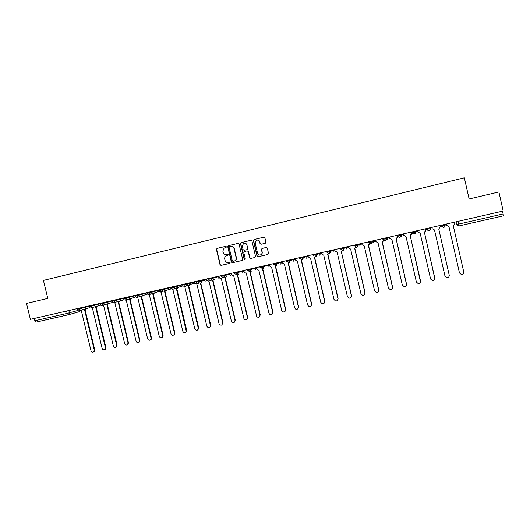 <?xml version="1.0" encoding="UTF-8"?>
<svg xmlns="http://www.w3.org/2000/svg" width="530" height="530" viewBox="0 0 530 530"><rect width="100%" height="100%" fill="white"/><g stroke="black" fill="none" stroke-linecap="round" stroke-linejoin="round"><path stroke-width="0.79" d="M226.37 246.808L225.654 246.351L217.028 248.418L216.419 249.464L220.023 264.735L221.03 265.391L229.662 263.383L230.093 262.655L229.47 262.178L227.847 262.516C226.409 262.496 225.469 261.767 225.018 260.336L224.72 259.064C224.488 257.447 225.091 256.348 226.548 255.765L227.834 255.453L228.231 254.731L227.522 254.274L226.403 254.539C224.786 254.744 223.7 254.042 223.156 252.432L222.858 251.154L224.091 248.106L226.091 247.483L226.37 246.808M265.285 243.283L265.921 242.217L264.901 237.851L263.86 237.188L254.002 239.553L253.373 240.613L256.997 256.103L257.951 256.785L267.902 254.473L268.538 253.413L267.305 248.139L266.265 247.477L262.032 248.471L261.403 249.531L262.012 252.141C262.198 253.658 261.575 254.612 260.144 255.003C258.832 255.076 257.964 254.473 257.547 253.188L255.155 242.985L256.527 240.249C258.037 239.852 259.064 240.408 259.62 241.918L260.018 243.621L261.052 244.29L265.285 243.283M503.182 211.019L30.376 319.345L26.5 303.438L47.793 298.416L43.427 280.41L464.346 177.808L469.13 198.982L498.902 191.953L503.182 211.019M239.056 244.038L238.036 243.383L228.37 245.701L227.754 246.748L231.365 262.085L232.239 262.767L242.058 260.495L242.68 259.448L239.056 244.038M241.123 242.641L250.882 240.302L251.916 240.965L255.546 256.447L254.917 257.5L250.63 258.488L249.696 257.812L248.225 251.545L247.199 250.882L244.403 251.545L243.807 252.591L245.337 259.097L244.82 259.846L244.178 259.369L240.501 243.694L241.123 242.641L251.048 240.275M502.572 211.165L503.48 215.809L459.026 225.919L458.635 224.097L503.195 213.935M68.304 314.787L36.08 322.114L34.854 320.763L67.151 313.396L78.102 310.434M34.291 318.45L34.854 320.763M227.608 254.261L226.654 254.486M225.793 246.337L217.293 248.371L216.684 249.418L220.281 264.669L221.288 265.325L229.735 263.357M238.202 243.356L228.622 245.655L228.006 246.702L231.61 262.025L232.624 262.688L242.144 260.469M229.55 246.682L229.119 247.411L232.286 260.886L232.922 261.356L234.18 261.071C235.731 260.535 236.393 259.422 236.161 257.726L233.995 248.504C233.445 246.881 232.359 246.178 230.735 246.397L229.55 246.682M234.18 261.071L234.426 261.012C235.976 260.475 236.632 259.362 236.406 257.666L236.161 257.726M231.014 246.344C232.624 246.152 233.697 246.854 234.24 248.457L236.406 257.666M255.003 257.474L250.723 258.474M247.199 250.882L248.457 251.498L249.922 257.752L250.948 258.415M241.362 242.601L240.739 243.654L244.416 259.309L245.019 259.786M246.702 245.045C246.125 243.502 245.079 242.959 243.561 243.409L242.283 246.099L243.124 249.676L244.151 250.339L246.96 249.67L247.543 248.63L246.934 244.999C246.477 243.654 245.569 243.065 244.211 243.23M246.934 244.999L247.775 248.583L247.192 249.623L244.151 250.339M257.11 240.097C258.474 239.938 259.382 240.534 259.832 241.879L260.237 243.581L261.144 244.264M260.455 254.93C261.827 254.506 262.41 253.559 262.224 252.088L262.012 252.141M266.345 247.457L262.237 248.424L261.615 249.484L262.224 252.088M264.026 237.168L254.228 239.514L253.598 240.574L257.222 256.05L258.17 256.732L267.988 254.446M80.136 310.348L81.282 310.507L90.988 350.714C91.577 352.112 92.472 352.496 93.691 351.867L94.26 350.025L84.548 309.765L85.655 308.811M86.145 308.679L84.78 309.706M85.038 309.626L94.737 349.833L94.168 351.675L93.545 351.966M91.239 307.824L92.386 307.976L102.118 348.369C102.727 349.8 103.648 350.171 104.88 349.482L105.417 347.667L95.672 307.228L96.791 306.274M97.268 306.141L95.91 307.168M96.149 307.095L105.874 347.481L105.344 349.29L104.688 349.621M102.442 305.287L103.582 305.426L113.341 345.997C113.983 347.468 114.93 347.826 116.183 347.064L116.666 345.295L106.901 304.671L108.027 303.71M108.491 303.577L107.146 304.604M107.365 304.538L117.117 345.109L116.633 346.878L115.938 347.256M113.758 302.729L114.877 302.849L124.663 343.606C125.345 345.123 126.326 345.461 127.597 344.613L128.022 342.897L118.23 302.087L119.369 301.126M119.813 300.994L118.481 302.02M118.68 301.961L128.459 342.718L128.035 344.427L127.286 344.871M125.08 300.086L126.279 300.252L136.091 341.194C136.82 342.771 137.833 343.076 139.118 342.128L139.476 340.479L129.658 299.483L130.811 298.509M131.241 298.39L129.916 299.41M130.506 299.225L130.069 299.351L139.9 340.3L139.542 341.943L138.734 342.459M136.27 297.224L137.78 297.628L147.618 338.763C148.413 340.399 149.46 340.671 150.758 339.591L151.037 338.041L141.192 296.853L142.358 295.873M142.775 295.753L141.464 296.78M141.616 296.727L151.447 337.862L151.163 339.405L150.288 340.028M147.327 293.428L149.387 294.985L159.252 336.311C160.133 338.021 161.219 338.246 162.511 336.994L162.703 335.583L152.832 294.196L154.011 293.203M154.416 293.083L153.355 294.051M153.243 294.077L163.101 335.404L162.902 336.815L161.948 337.577M158.828 289.917L159.099 291.069L161.107 292.315L170.998 333.834C171.978 335.629 173.105 335.795 174.37 334.331L174.476 333.098L164.578 291.52L165.784 290.48M166.175 290.367L165.088 291.381M164.969 291.401L174.854 332.919L174.754 334.158L173.721 335.099M170.633 287.214L170.905 288.366L172.926 289.618L182.843 331.329C183.976 333.224 185.136 333.31 186.341 331.588L176.43 288.817L177.676 287.684M178.053 287.571L176.927 288.678M176.815 288.704L186.719 330.415L186.706 331.416L185.599 332.595M182.545 284.484L182.823 285.644L184.857 286.896L194.802 328.805C196.12 330.806 197.312 330.793 198.392 328.752L188.395 286.087L189.7 284.696M189.402 285.471L188.879 285.955M188.76 285.981L198.697 327.891L198.737 328.58L197.584 330.071M194.57 281.728L194.848 282.894L196.902 284.153L206.872 326.261C208.423 328.361 209.628 328.222 210.503 325.831L200.472 283.338L201.764 282.099M202.109 281.993L200.936 283.206M200.824 283.239L210.781 325.34L209.688 327.52M206.707 278.946L206.985 280.118L209.052 281.384L219.049 323.691C220.825 325.864 222.03 325.606 222.666 322.929L212.662 280.555L213.848 279.648M214.18 279.548L213 280.463L222.984 322.763L222.666 322.929M218.956 276.143L219.619 278.071L221.321 278.581L231.458 321.432C233.352 323.24 234.532 322.869 234.995 320.325L224.965 277.753L226.158 276.852M226.469 276.759L225.316 277.654M225.283 277.667L235.293 320.166L234.24 322.346M231.325 273.308L232.511 275.653L233.703 275.759L244.052 319.146C246.006 320.564 247.132 320.08 247.437 317.702L237.38 274.924L238.579 274.036M238.878 273.944L237.751 274.818M237.685 274.845L247.722 317.543L246.689 319.716M243.807 270.446L244.085 271.638L245.31 272.923L246.205 272.91L256.778 316.761C258.739 317.848 259.813 317.278 259.998 315.052L249.915 272.062L251.114 271.194M251.399 271.108L250.306 271.95M250.2 271.989L260.27 314.893L259.263 317.066M256.407 267.564L256.686 268.756L258.11 270.088L258.825 270.035L268.929 313.164L269.631 314.283C271.559 315.111 272.579 314.469 272.685 312.375L262.569 269.18L263.768 268.332M264.033 268.246L262.973 269.061M262.84 269.114L272.93 312.223L271.963 314.383M269.127 264.649L269.406 265.848L270.956 267.193L271.565 267.127L281.695 310.467L282.583 311.726C284.471 312.349 285.438 311.666 285.485 309.672L275.348 266.265L276.541 265.444M276.786 265.364L275.752 266.146M275.6 266.206L285.716 309.527L284.782 311.666M281.973 261.707L282.252 262.913L284.424 264.198L294.587 307.751L295.634 309.103C297.476 309.566 298.403 308.851 298.41 306.943L288.247 263.331L289.426 262.535M289.652 262.456L288.658 263.205M288.479 263.271L298.628 306.797L297.734 308.924M294.938 258.733L295.223 259.945L297.416 261.237L307.599 305.002L308.791 306.433C310.593 306.771 311.481 306.029 311.461 304.187L301.265 260.356L302.431 259.614M302.643 259.534L301.689 260.23M301.484 260.303L311.66 304.048L310.812 306.148M308.029 255.732L308.314 256.951L310.527 258.249L320.736 302.232L322.055 303.71C323.817 303.955 324.678 303.186 324.638 301.411L314.416 257.361L315.535 256.686M315.728 256.613L314.853 257.229M314.615 257.315L324.817 301.272L324.029 303.339M321.253 252.704L321.531 253.93L323.764 255.228L334.006 299.43L335.43 300.947C337.166 301.119 338.001 300.338 337.941 298.602L327.692 254.334L328.832 253.645M328.964 253.631L328.149 254.195M327.871 254.294L338.1 298.469L337.378 300.49M334.602 249.65L334.88 250.875L337.133 252.181L347.402 296.608L348.925 298.151C350.628 298.257 351.45 297.462 351.377 295.767L341.227 251.246M341.26 251.24L351.516 295.634L350.873 297.602M348.077 246.556L348.362 247.795L350.635 249.107L360.93 293.752L362.54 295.323C364.223 295.376 365.024 294.567 364.945 292.904L354.636 248.192L355.948 247.258M356.041 247.285L355.153 248.027M354.782 248.159L365.064 292.779L364.514 294.66M361.692 243.442L361.977 244.681L364.269 245.999L374.591 290.871L376.274 292.454C377.943 292.467 378.731 291.652 378.645 290.016L368.31 245.072L369.728 243.939M369.808 243.972L368.873 244.886M368.436 245.045L378.745 289.89L378.301 291.666M375.439 240.289L375.724 241.541L378.036 242.859L388.384 287.956L390.14 289.559C391.796 289.539 392.571 288.711 392.478 287.094L382.123 241.925L383.634 240.507M383.707 240.554L382.753 241.7M382.223 241.905L392.558 286.975L392.233 288.598M389.325 237.109L389.61 238.361L391.942 239.686L402.316 285.014L404.138 286.631C405.781 286.578 406.55 285.75 406.45 284.146L396.069 238.745L397.639 236.877M397.712 236.963L396.804 238.46M396.149 238.725L406.51 284.027L406.311 285.451M403.35 233.896L403.635 235.154L405.987 236.486L416.394 282.046L418.269 283.676C419.906 283.59 420.668 282.755 420.568 281.165L410.154 235.532L411.704 233.313L411.412 232.047M411.472 232.034L411.75 233.273L411.055 235.135M410.213 235.519L420.529 282.205M417.514 230.649L417.806 231.921L420.171 233.253L430.605 279.045L432.54 280.688C434.169 280.575 434.931 279.734 434.825 278.157L424.384 232.292L425.948 230.053L425.656 228.781M425.696 228.774L425.981 230.02L425.563 231.63M424.424 232.286L434.858 278.853M431.824 227.37L432.116 228.649L434.501 229.987L444.962 276.017L446.949 277.667C448.572 277.534 449.334 276.686 449.228 275.116L438.754 229.013L440.344 226.767L440.052 225.488L440.344 226.767M438.774 229.013L449.268 275.395M446.28 224.057L446.565 225.343L448.976 226.681L459.47 272.957L461.504 274.613C463.127 274.467 463.882 273.613 463.77 272.049L453.276 225.707L454.879 223.441L454.588 222.156M455.813 221.878L456.675 224.501L458.635 224.097L458.019 221.368M456.065 221.818L456.675 224.501L458.867 225.946M68.84 310.534L69.403 312.846L68.324 314.78L67.151 313.396L66.581 311.05M79.467 311.64L68.476 314.74M444.915 224.375L445.048 225.628M441.092 225.25L441.278 226.065L445.101 225.19C445.24 226.343 444.743 227.105 443.61 227.483L441.278 226.065M430.062 227.774L430.247 228.589L430.751 227.927L430.148 229.702M426.272 228.642L426.458 229.457L430.247 228.589C430.386 229.735 429.89 230.49 428.77 230.861L426.458 229.457M415.354 231.146L415.54 231.954L416.534 231.179L415.328 233.306M411.611 232.001L411.797 232.816L415.54 231.954L414.082 234.214L411.797 232.816M400.806 234.479L400.991 235.287L402.455 234.399L401.064 236.579M397.096 235.327L397.281 236.135L400.991 235.287L399.547 237.533L397.281 236.135M386.403 237.778L386.582 238.579L388.523 237.592L387.145 239.752M382.733 238.619L382.918 239.421L386.582 238.579L385.164 240.812L382.918 239.427M372.146 241.044L372.332 241.846L374.723 240.752L373.365 242.899M368.516 241.879L368.694 242.674L372.332 241.846L370.927 244.058L368.701 242.68M358.035 244.277L358.214 245.072L361.062 243.88M360.996 243.601L359.718 246.019M354.438 245.098L354.623 245.894L358.214 245.072L356.829 247.278L354.623 245.907M344.063 247.477L344.248 248.272L347.534 246.973L346.209 249.1M330.236 250.644L330.415 251.432L334.132 250.041M334.072 249.769L332.827 252.161M316.543 253.784L316.728 254.566L320.869 253.075L319.57 255.182M302.988 256.891L303.173 257.666L307.725 256.083L306.446 258.183M289.572 259.965L289.751 260.74L294.713 259.064L293.448 261.151M276.282 263.006L276.461 263.781L281.821 262.019L280.575 264.092M263.125 266.02L263.304 266.789L269.055 264.94M268.988 264.675L267.822 267.001M250.094 269.008L250.273 269.77L256.407 267.835L255.188 269.889M234.081 273.473L237.341 272.731L237.162 271.969L237.367 272.725L243.873 270.724M224.409 274.891L224.588 275.646L231.391 273.586M211.755 277.793L211.934 278.541L219.023 276.421M199.22 280.661L199.393 281.41L206.773 279.231M186.805 283.51L186.977 284.252L194.636 282.013M174.502 286.326L174.681 287.068L182.611 284.769M162.319 289.115L162.498 289.857L170.7 287.498M150.255 291.884L150.427 292.613L158.894 290.208M138.297 294.62L138.469 295.349L147.194 292.891M126.451 297.337L126.624 298.059L135.263 295.641M114.718 300.026L114.891 300.748L123.437 298.37M103.092 302.69L103.264 303.405L111.717 301.066M91.571 305.326L91.743 306.042L100.11 303.743M80.156 307.943L80.328 308.652L88.609 306.386M77.115 308.639L77.287 309.354L80.328 308.652L79.261 310.593M88.517 306.029L88.695 306.744L91.743 306.042L90.663 307.996M100.024 303.392L100.197 304.114L103.264 303.405L102.171 305.373M111.638 300.729L111.81 301.457L114.891 300.748L113.784 302.723M123.357 298.046L123.53 298.774L126.624 298.059L125.511 300.046M135.183 295.336L135.362 296.065L138.469 295.349L137.343 297.343M147.128 292.6L147.3 293.335L150.427 292.613L149.281 294.62M159.179 289.837L159.351 290.579L162.498 289.857L161.888 291.619L161.339 291.871M171.342 287.048L171.515 287.79L174.681 287.068L174.231 288.704L173.509 289.095M183.619 284.239L183.797 284.981L186.977 284.252L186.785 285.564L185.791 286.293M196.02 281.397L196.193 282.145L199.393 281.41L198.194 283.464M208.707 279.284L211.934 278.541L210.721 280.608M221.335 276.395L224.588 275.646L223.362 277.72M237.341 272.731L236.128 274.812L235.28 274.779C236.711 274.931 237.4 274.248 237.341 272.731M246.953 270.532L250.273 269.77L249.014 271.87L248.378 271.89C249.709 271.883 250.326 271.181 250.24 269.783L250.061 269.015M259.952 267.557L263.304 266.789L262.032 268.902L261.522 268.935C262.787 268.849 263.364 268.14 263.258 266.802L263.079 266.034M273.076 264.556L276.461 263.781L274.752 265.947C275.971 265.808 276.527 265.093 276.408 263.794L276.229 263.019M286.332 261.522L289.751 260.74L288.081 262.92C289.274 262.748 289.811 262.025 289.691 260.753L289.512 259.978M299.715 258.454L303.173 257.666L301.53 259.859C302.703 259.66 303.226 258.938 303.107 257.686L302.928 256.904M313.237 255.361L316.728 254.566L315.105 256.772C316.264 256.553 316.781 255.824 316.655 254.585L316.476 253.797M326.897 252.24L330.415 251.432L329.064 253.612L326.897 252.253M340.691 249.08L344.248 248.272L342.877 250.458L340.691 249.093M111.817 301.477C112.228 302.557 112.976 302.941 114.049 302.63L123.563 299.934M123.536 298.794C123.96 299.901 124.722 300.285 125.815 299.94L134.945 297.33M147.506 294.064L146.412 294.706M147.307 293.355C147.784 294.534 148.585 294.899 149.725 294.441L159.192 291.348L157.96 292.056M159.358 290.599C159.881 291.844 160.722 292.182 161.888 291.619L170.514 289.095L170.971 288.585L169.567 289.373M182.857 285.776L181.194 286.644M194.855 282.94L193.768 283.908L192.754 283.788M206.965 280.052L205.819 281.158M219.188 277.117L217.989 278.382M231.511 274.103L230.272 275.573M243.913 270.903L242.674 272.745M79.414 311.66L80.467 310.5M94.737 349.833L94.26 350.025M105.874 347.481L105.417 347.667M117.117 345.109L116.666 345.295M128.459 342.718L128.022 342.897M139.9 340.3L139.476 340.479M151.447 337.862L151.037 338.041M163.101 335.404L162.703 335.583M174.854 332.919L174.476 333.098M186.719 330.415L186.361 330.587M198.697 327.891L198.346 328.057M210.781 325.34L210.45 325.506M77.294 309.374L79.447 310.54L89.398 307.771M211.748 277.793L211.927 278.548C211.602 280.734 210.595 281.145 208.899 279.774M224.395 274.898L224.574 275.653C224.548 277.389 223.733 278.011 222.143 277.515M330.157 250.663L330.342 251.458C330.468 252.684 329.958 253.413 328.805 253.651M343.983 247.497L344.169 248.292C344.295 249.517 343.784 250.253 342.645 250.498M357.949 244.297L358.134 245.098C358.26 246.317 357.757 247.053 356.61 247.311M372.053 241.064L372.239 241.872C372.371 243.091 371.861 243.827 370.722 244.091M386.304 237.798L386.496 238.613C386.622 239.825 386.118 240.574 384.972 240.845M400.707 234.498L400.892 235.32C401.025 236.532 400.514 237.281 399.375 237.559M415.255 231.166L415.447 231.988C415.573 233.207 415.063 233.955 413.917 234.247M429.962 227.801L430.148 228.629C430.274 229.841 429.764 230.596 428.611 230.894M444.816 224.395L445.008 225.23C445.134 226.449 444.617 227.204 443.458 227.509M88.695 306.764C89.086 307.811 89.815 308.202 90.868 307.93L100.885 305.128M100.203 304.134C100.607 305.194 101.336 305.585 102.403 305.293L112.479 302.458M135.369 296.084C135.812 297.224 136.594 297.602 137.701 297.211L147.519 294.077M171.521 287.81C172.131 289.161 173.032 289.453 174.231 288.704L182.863 285.789M183.804 285.001C184.592 286.525 185.586 286.717 186.785 285.564L194.861 282.947M196.199 282.165C197.485 283.987 198.565 283.881 199.446 281.867L206.872 279.654M503.48 215.809L459.026 225.919M36.08 322.114L68.324 314.78L79.593 311.607L80.56 310.527M85.33 309.546L84.84 309.686M94.168 351.675L93.691 351.867M96.46 307.002L95.99 307.142M105.344 349.29L104.88 349.482M107.703 304.439L107.239 304.571M116.633 346.878L116.183 347.064M119.045 301.848L118.601 301.974M128.035 344.427L127.597 344.613M139.542 341.943L139.118 342.128M142.073 296.575L141.656 296.694M151.163 339.405L150.758 339.591M153.766 293.885L153.362 294.004M162.902 336.815L162.511 336.994M165.599 291.149L165.208 291.261M174.754 334.158L174.37 334.331M177.583 288.333L177.206 288.446M186.706 331.416L186.341 331.588M198.737 328.58L198.392 328.752M210.834 325.665L210.503 325.831"/></g></svg>
